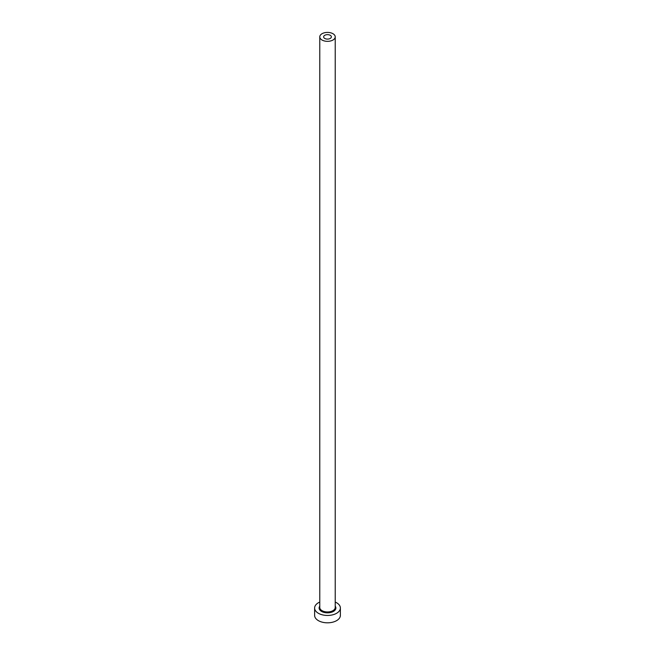 <?xml version="1.0" encoding="UTF-8"?>
<svg xmlns="http://www.w3.org/2000/svg" width="655" height="655" viewBox="0 0 655 655"><rect width="100%" height="100%" fill="white"/><g stroke="black" fill="none" stroke-linecap="round" stroke-linejoin="round"><path stroke-width="0.98" d="M330.235 35.296A3.864 2.235 0 0 0 326.018 34.813A3.864 2.235 0 0 0 323.635 36.877A3.864 2.235 0 0 0 324.765 38.449A3.864 2.235 0 0 0 328.982 38.932A3.864 2.235 0 0 0 331.365 36.877A3.864 2.235 0 0 0 330.235 35.296M322.031 40.029A7.729 4.462 0 0 0 330.456 40.995A7.729 4.462 0 0 0 335.229 36.877A7.729 4.462 0 0 0 332.969 33.716A7.729 4.462 0 0 0 324.544 32.75A7.729 4.462 0 0 0 319.771 36.877A7.729 4.462 0 0 0 322.031 40.029M319.771 602.068A12.879 7.434 0 0 0 314.621 608.012A12.879 7.434 0 0 0 318.387 613.276A12.879 7.434 0 0 0 332.429 614.889A12.879 7.434 0 0 0 340.379 608.012A12.879 7.434 0 0 0 336.613 602.756A12.879 7.434 0 0 0 335.229 602.068M314.621 608.012L314.621 615.381A12.879 7.434 0 0 0 318.387 620.637A12.879 7.434 0 0 0 332.429 622.25A12.879 7.434 0 0 0 340.379 615.381L340.379 608.012M335.229 606.153A8.376 4.831 180 0 1 332.159 612.032A8.376 4.831 180 0 1 321.58 611.434A8.376 4.831 180 0 1 319.771 606.153M319.771 36.877L319.771 607.488A7.729 4.462 0 0 0 322.031 610.648A7.729 4.462 0 0 0 330.456 611.614A7.729 4.462 0 0 0 335.229 607.488L335.229 36.877"/></g></svg>
